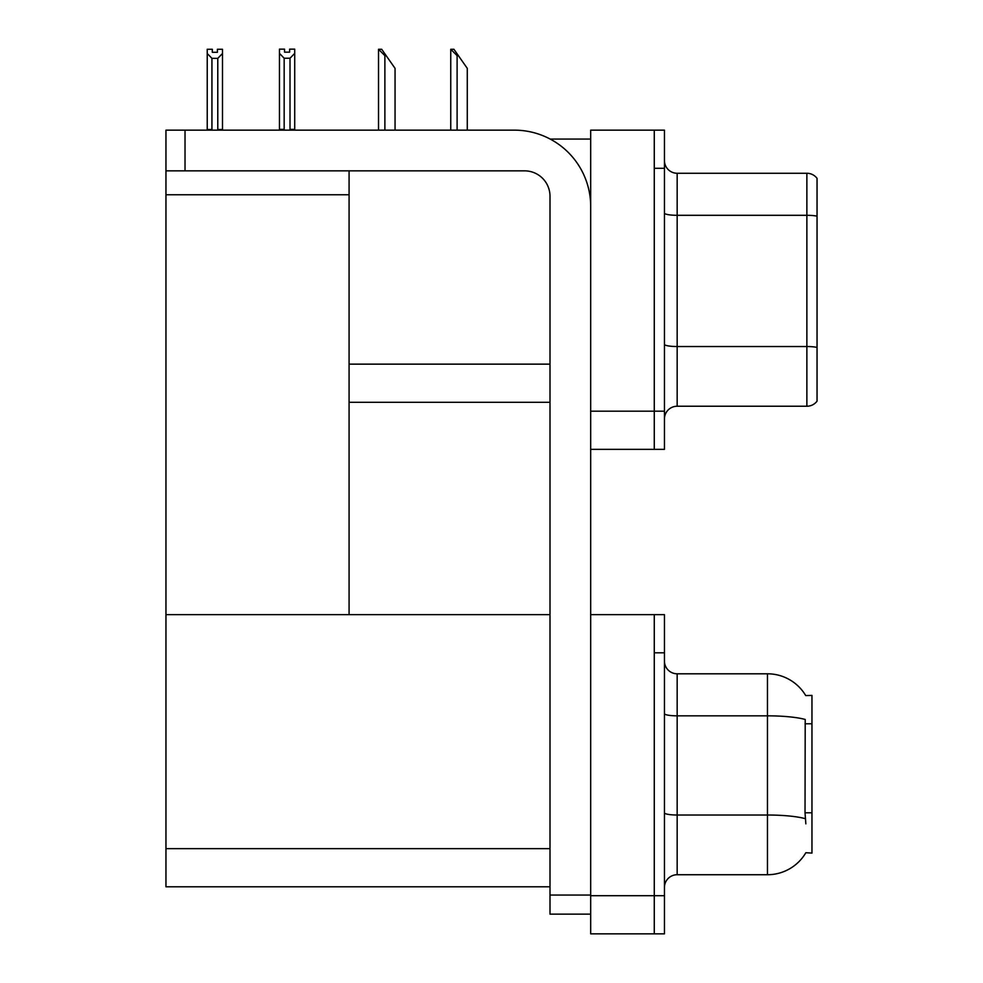 <?xml version="1.0" encoding="UTF-8"?>
<svg xmlns="http://www.w3.org/2000/svg" width="983" height="983" viewBox="0 0 983 983"><rect width="100%" height="100%" fill="white"/><g stroke="black" fill="none" stroke-linecap="round" stroke-linejoin="round"><path stroke-width="1.47" d="M550.161 139.058L590.685 139.058M654.273 614.658L654.273 933.85L664.447 933.85L664.447 614.658L590.685 614.658L590.685 130.149L654.273 130.149L654.273 449.342L590.685 449.342L590.685 411.189L654.273 411.189L654.273 449.342L664.447 449.342L664.447 411.189L654.273 411.189L654.273 168.302L664.447 168.302L664.447 411.189M349.076 402.293L550.001 402.293M349.076 194.757L349.076 614.658L165.955 614.658L165.955 194.757L349.076 194.757L349.076 170.845M165.955 194.757L165.955 130.149L185.025 130.149L185.025 170.845L524.566 170.845A25.435 25.435 0 0 1 550.001 196.281L550.001 895.058L590.685 895.058M590.685 449.342L590.685 933.85L654.273 933.85L654.273 652.81L664.447 652.81M349.076 614.658L550.001 614.658M165.955 614.658L165.955 886.801L550.001 886.801M805.716 695.571A44.505 44.505 0 0 0 767.453 673.797A44.505 44.505 0 0 1 805.716 695.571L811.958 695.411L811.958 853.097L805.851 852.716A44.505 44.505 0 0 1 767.453 874.723A44.505 44.505 0 0 0 805.618 853.097M664.447 418.955A12.718 12.718 0 0 1 677.164 406.237L806.871 406.237L806.871 173.266L677.164 173.266A12.718 12.718 0 0 1 664.447 160.548A12.718 12.718 0 0 0 677.164 173.266L677.164 406.237M817.045 178.353A12.718 12.718 0 0 0 806.871 173.266A12.718 12.718 0 0 1 817.045 178.353L817.045 401.15A12.718 12.718 0 0 1 806.871 406.237M654.273 130.149L664.447 130.149L664.447 168.302M817.045 217.071L817.045 216.186A12.718 2.212 180 0 0 806.871 215.302L677.164 215.302A12.718 2.212 -0 0 1 664.447 213.09M664.447 887.44A12.718 12.718 0 0 1 677.164 874.723L767.453 874.723L767.453 673.797L677.164 673.797A12.718 12.718 0 0 1 664.447 661.08A12.718 12.718 0 0 0 677.164 673.797L677.164 874.723M805.851 823.852L805.028 812.806L805.212 719.47A44.505 7.729 180 0 0 767.453 715.833L677.164 715.833A12.718 2.212 -0 0 1 664.447 713.621M451.344 49.273L453.925 49.273L458.373 55.638L457.107 55.638L450.755 49.273L450.755 130.149M467.281 130.149L467.281 68.355L458.373 55.638M379.119 49.273L381.699 49.273L386.147 55.638L384.881 55.638L378.516 49.273L378.516 130.149M395.055 130.149L395.055 68.355L386.147 55.638M290.01 58.23L284.161 58.23L279.455 53.377L279.455 49.15L284.542 49.15L284.542 52.16L289.629 52.16L289.629 49.15L294.716 49.15L294.716 53.377L290.01 58.23L290.01 129.387L294.716 129.387L294.716 130.149M294.716 129.387L294.716 53.377M284.161 58.23L284.161 129.387L279.455 129.387L279.455 130.149M284.161 129.387L283.423 130.149M279.455 53.377L279.455 129.387M289.629 52.16L284.542 52.16M217.403 52.296L212.316 52.296L217.403 52.296L217.403 49.273L222.49 49.273L222.49 129.523L217.784 129.523L217.784 58.353L211.935 58.353L211.935 129.523L211.308 130.149M212.316 52.296L212.316 49.273L207.229 49.273L207.229 130.149L207.229 53.512L207.229 129.523L211.935 129.523M222.49 53.512L217.784 58.353M211.935 58.353L207.229 53.512L207.229 129.523L207.229 53.512M222.49 129.523L222.49 130.149M590.685 914.141L550.001 914.141L550.001 895.058M590.685 206.455A76.305 76.305 0 0 0 514.392 130.149L185.025 130.149M185.025 170.845L165.955 170.845M349.076 364.14L550.001 364.14M590.685 895.697L664.447 895.697M165.955 848.648L550.001 848.648M811.958 723.783L805.028 723.783M811.958 812.806L805.028 812.806M817.045 347.417A12.718 2.212 180 0 0 806.871 346.532L677.164 346.532A12.718 2.212 0 0 1 664.447 344.333M805.347 818.692A44.505 7.729 180 0 0 767.453 815.018L677.164 815.018A12.718 2.212 0 0 1 664.447 812.806M457.107 130.149L457.107 55.638M384.881 130.149L384.881 55.638"/></g></svg>
